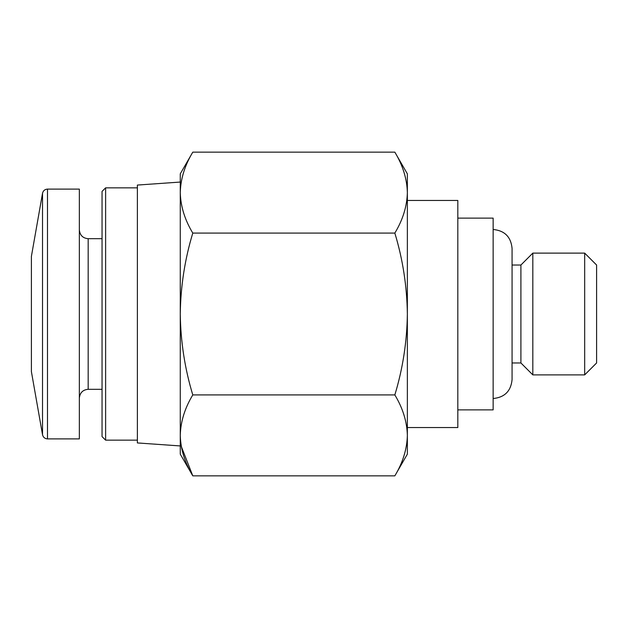 <?xml version="1.0" encoding="UTF-8"?>
<svg xmlns="http://www.w3.org/2000/svg" width="628" height="628" viewBox="0 0 628 628"><rect width="100%" height="100%" fill="white"/><g stroke="black" fill="none" stroke-linecap="round" stroke-linejoin="round"><path stroke-width="0.94" d="M180.267 181.531L180.267 192.615L180.267 173.838L192.788 152.149C184.797 165.368 180.621 178.854 180.267 192.615C180.629 206.369 184.805 219.855 192.788 233.074C184.813 259.372 180.636 286.352 180.267 314C180.644 341.656 184.813 368.636 192.788 394.926C184.797 408.137 180.621 421.624 180.267 435.385C180.629 449.138 184.805 462.624 192.788 475.851L181.296 446.469M180.267 192.615L180.267 454.162L192.788 475.851L394.839 475.851C402.831 462.632 407.007 449.146 407.36 435.385C406.999 421.631 402.823 408.145 394.839 394.926C402.815 368.628 406.991 341.648 407.36 314C406.983 286.344 402.815 259.364 394.839 233.074C402.831 219.863 407.007 206.376 407.36 192.615C406.999 178.862 402.823 165.376 394.839 152.149C402.831 165.368 407.007 178.854 407.36 192.615L407.36 454.162L394.839 475.851M42.523 434.725L42.523 193.275L31.4 256.357L31.4 371.643L42.523 434.725C43.175 437.316 44.831 438.705 47.492 438.901L79.34 438.901L79.34 189.099L47.492 189.099L47.492 438.901M105.622 440.157L105.622 187.843L102.05 191.407L102.05 436.593L105.622 440.157L137.375 440.157M180.267 182.057L137.375 185.064L137.375 442.936L180.267 445.943M180.267 435.385L180.267 446.469M192.788 394.926L394.839 394.926M192.788 233.074L394.839 233.074M192.788 152.149L394.839 152.149L407.36 173.838L407.36 192.615M596.6 314L596.6 362.968L584.676 374.885L584.676 253.115L596.6 265.032L596.6 314M493.145 229.471C504.645 230.594 510.949 236.905 512.071 248.398L512.071 265.032L520.902 265.032L532.827 253.115L532.827 374.885L584.676 374.885M520.902 265.032L520.902 362.968L532.827 374.885M457.82 218.12L493.145 218.12L493.145 409.88L457.82 409.88M407.36 200.458L457.82 200.458L457.82 427.542L407.36 427.542M79.34 229.864C79.913 235.28 82.857 238.224 88.171 238.695L88.171 389.305C82.857 389.776 79.913 392.72 79.34 398.136M42.523 193.275C43.175 190.684 44.831 189.295 47.492 189.099M88.171 389.305L102.05 389.305M88.171 238.695L102.05 238.695M105.622 187.843L137.375 187.843M532.827 253.115L584.676 253.115M493.145 398.529C504.645 397.406 510.949 391.095 512.071 379.602L512.071 362.968L520.902 362.968M512.071 379.602L512.071 248.398"/></g></svg>

